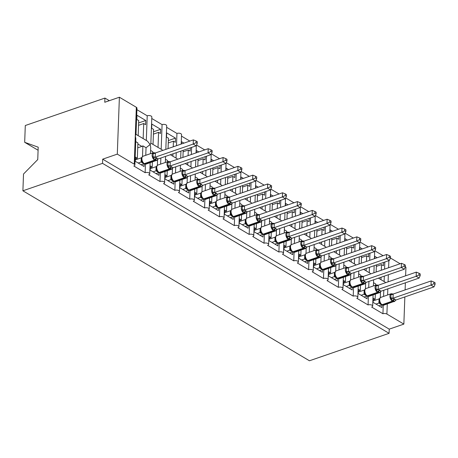 <?xml version="1.0" encoding="UTF-8"?>
<svg xmlns="http://www.w3.org/2000/svg" width="458" height="458" viewBox="0 0 458 458"><rect width="100%" height="100%" fill="white"/><g stroke="black" fill="none" stroke-linecap="round" stroke-linejoin="round"><path stroke-width="0.69" d="M25.293 125.521L104.928 98.075L104.773 102.26L119.389 97.222L136.329 107.275A2.828 1.3 -177.9 0 1 136.965 108.134L135.992 134.589L135.287 135.728L135.849 138.585L134.875 165.04A2.828 1.3 -177.9 0 0 134.246 164.182L117.3 154.128L102.689 159.166L102.535 163.351L22.9 190.797L23.513 174.023L37.751 159.567L38.203 147.184L24.68 142.301L25.293 125.521M109.336 100.686L104.928 98.075M376.144 272.023L376.402 264.919M377.152 257.74L374.776 256.325L374.69 258.587M376.35 266.384L381.52 264.604L383.42 265.732L383.541 262.457M381.52 264.604L381.308 270.243M381.056 277.25L380.964 279.655M384.119 281.521L384.314 276.128M384.571 269.121L384.829 262.01M374.879 250.829L383.077 255.696M134.875 165.04A2.828 1.3 -177.9 0 1 133.833 165.996L145.129 172.695A2.828 1.3 2.1 0 1 148.152 172.62A2.828 1.3 2.1 0 1 149.737 173.857A2.828 1.3 2.1 0 1 148.695 174.813L159.991 181.511A2.828 1.3 2.1 0 1 163.014 181.437A2.828 1.3 2.1 0 1 164.599 182.673A2.828 1.3 2.1 0 1 163.563 183.629L174.859 190.328A2.828 1.3 2.1 0 1 177.876 190.253A2.828 1.3 2.1 0 1 179.467 191.49A2.828 1.3 2.1 0 1 178.425 192.446L189.721 199.144A2.828 1.3 2.1 0 1 192.738 199.07A2.828 1.3 2.1 0 1 194.329 200.306A2.828 1.3 2.1 0 1 193.287 201.262L204.583 207.961A2.828 1.3 2.1 0 1 207.6 207.886A2.828 1.3 2.1 0 1 209.191 209.123A2.828 1.3 2.1 0 1 208.15 210.079L219.445 216.777A2.828 1.3 2.1 0 1 222.462 216.703A2.828 1.3 2.1 0 1 224.054 217.939A2.828 1.3 2.1 0 1 223.012 218.895L234.307 225.594A2.828 1.3 2.1 0 1 237.324 225.519A2.828 1.3 2.1 0 1 238.916 226.756A2.828 1.3 2.1 0 1 237.874 227.706L249.169 234.41A2.828 1.3 2.1 0 1 252.186 234.336A2.828 1.3 2.1 0 1 253.778 235.572A2.828 1.3 2.1 0 1 252.736 236.523L264.031 243.227A2.828 1.3 2.1 0 1 267.048 243.152A2.828 1.3 2.1 0 1 268.64 244.389A2.828 1.3 2.1 0 1 267.598 245.339L278.893 252.043A2.828 1.3 2.1 0 1 281.916 251.969A2.828 1.3 2.1 0 1 283.502 253.205A2.828 1.3 2.1 0 1 282.46 254.156L293.755 260.86A2.828 1.3 2.1 0 1 296.778 260.785A2.828 1.3 2.1 0 1 298.364 262.022A2.828 1.3 2.1 0 1 297.322 262.972L308.623 269.676A2.828 1.3 2.1 0 1 311.64 269.602A2.828 1.3 2.1 0 1 313.232 270.838A2.828 1.3 2.1 0 1 312.19 271.789L323.485 278.493A2.828 1.3 2.1 0 1 326.502 278.418A2.828 1.3 2.1 0 1 328.094 279.655A2.828 1.3 2.1 0 1 327.052 280.605L338.348 287.309A2.828 1.3 2.1 0 1 341.365 287.235A2.828 1.3 2.1 0 1 342.956 288.466A2.828 1.3 2.1 0 1 341.914 289.422L353.21 296.126A2.828 1.3 2.1 0 1 356.227 296.051A2.828 1.3 2.1 0 1 357.818 297.282A2.828 1.3 2.1 0 1 356.776 298.238L368.072 304.942L368.381 296.429M368.707 287.532L368.936 281.43M368.072 304.942A2.828 1.3 2.1 0 1 371.089 304.868A2.828 1.3 2.1 0 1 372.68 306.099A2.828 1.3 2.1 0 1 371.638 307.055L382.934 313.753L383.249 305.246M383.575 296.349L383.798 290.246M382.934 313.753A2.828 1.3 2.1 0 1 386.907 314.056L387.279 303.98M361.282 263.207L361.539 256.102M362.289 248.923L359.914 247.509L359.828 249.77M361.488 257.568L366.652 255.787L368.558 256.915L368.679 253.64M366.652 255.787L366.446 261.426M366.188 268.434L366.102 270.838M369.251 272.705L369.451 267.312M369.709 260.304L369.967 253.194M360.011 242.013L368.215 246.879M353.21 296.126L353.519 287.613M353.845 278.716L354.068 272.613M346.42 254.39L346.677 247.286M347.427 240.106L345.051 238.692L344.966 240.954M346.626 248.751L351.79 246.971L353.696 248.099L353.816 244.824M351.79 246.971L351.584 252.61M351.326 259.617L351.24 262.022M354.389 263.888L354.589 258.495M354.847 251.488L355.105 244.377M345.149 233.196L353.353 238.063M338.348 287.309L338.657 278.796M338.983 269.899L339.206 263.797M331.552 245.574L331.815 238.469M332.565 231.29L330.184 229.876L330.103 232.137M331.764 239.935L336.928 238.154L338.834 239.282L338.949 236.007M336.928 238.154L336.722 243.793M336.464 250.801L336.378 253.205M339.527 255.072L339.727 249.679M339.985 242.671L340.242 235.561M330.287 224.38L338.491 229.246M323.485 278.493L323.795 269.98M324.121 261.083L324.344 254.98M316.69 236.763L316.953 229.653M317.703 222.474L315.322 221.065L315.241 223.321M316.896 231.118L322.066 229.338L323.966 230.466L324.087 227.191M322.066 229.338L321.86 234.977M321.602 241.984L321.516 244.389M324.665 246.255L324.865 240.862M325.123 233.855L325.38 226.744M315.425 215.563L323.629 220.43M308.623 269.676L308.932 261.163M309.259 252.266L309.482 246.164M301.828 227.947L302.091 220.836M302.841 213.657L300.459 212.249L300.379 214.504M302.034 222.302L307.204 220.521L309.104 221.649L309.224 218.374M307.204 220.521L306.997 226.16M306.74 233.174L306.654 235.572M309.803 237.439L310.003 232.046M310.255 225.038L310.518 217.928M300.562 206.747L308.766 211.613M293.755 260.86L294.07 252.347M294.397 243.45L294.62 237.347M286.966 219.13L287.229 212.02M287.979 204.841L285.597 203.432L285.517 205.688M287.172 213.485L292.341 211.705L294.242 212.833L294.362 209.558M292.341 211.705L292.135 217.344M291.878 224.357L291.786 226.756M294.941 228.622L295.135 223.229M295.393 216.222L295.656 209.111M285.7 197.93L293.904 202.797M278.893 252.043L279.208 243.53M279.535 234.633L279.758 228.531M272.104 210.314L272.367 203.203M273.111 196.024L270.735 194.616L270.655 196.871M272.31 204.669L277.479 202.888L279.38 204.016L279.5 200.741M277.479 202.888L277.273 208.533M277.016 215.541L276.924 217.939M280.078 219.806L280.273 214.413M280.531 207.405L280.794 200.295M270.838 189.114L279.042 193.98M264.031 243.227L264.346 234.714M264.672 225.817L264.896 219.714M257.241 201.497L257.499 194.387M258.249 187.208L255.873 185.799L255.787 188.055M257.448 195.852L262.617 194.072L264.518 195.2L264.638 191.925M262.617 194.072L262.411 199.717M262.153 206.724L262.062 209.123M265.216 210.989L265.411 205.596M265.669 198.589L265.932 191.478M255.976 180.297L264.174 185.164M249.169 234.41L249.484 225.897M249.81 217L250.034 210.898M242.379 192.681L242.637 185.57M243.387 178.391L241.011 176.983L240.925 179.238M242.585 187.036L247.755 185.255L249.656 186.383L249.776 183.108M247.755 185.255L247.543 190.9M247.291 197.908L247.2 200.306M250.354 202.173L250.549 196.78M250.807 189.772L251.07 182.662M241.114 171.481L249.312 176.347M234.307 225.594L234.616 217.081M234.943 208.184L235.172 202.081M227.517 183.864L227.775 176.754M228.525 169.575L226.149 168.166L226.063 170.422M227.723 178.219L232.887 176.439L234.794 177.567L234.914 174.292M232.887 176.439L232.681 182.084M232.424 189.091L232.338 191.49M235.486 193.362L235.687 187.963M235.944 180.956L236.202 173.851M226.246 162.664L234.45 167.531M219.445 216.777L219.754 208.264M220.08 199.367L220.304 193.265M212.655 175.048L212.913 167.937M213.663 160.758L211.287 159.35L211.201 161.605M212.861 169.403L218.025 167.622L219.932 168.75L220.052 165.475M218.025 167.622L217.819 173.267M217.561 180.275L217.476 182.673M220.624 184.545L220.825 179.147M221.082 172.139L221.34 165.035M211.384 153.854L219.588 158.714M204.583 207.961L204.892 199.448M205.218 190.551L205.442 184.448M197.787 166.231L198.051 159.121M198.801 151.941L196.419 150.533L196.339 152.789M197.999 160.586L203.163 158.806L205.07 159.934L205.19 156.659M203.163 158.806L202.957 164.451M202.699 171.458L202.613 173.857M205.762 175.729L205.963 170.336M206.22 163.323L206.478 156.218M196.522 145.037L204.726 149.898M189.721 199.144L190.03 190.631M190.356 181.734L190.58 175.632M182.925 157.415L183.189 150.304M183.939 143.125L181.557 141.717L181.477 143.978M183.131 151.77L188.301 149.989L190.202 151.117L190.322 147.842M188.301 149.989L188.095 155.634M187.837 162.642L187.751 165.04M190.9 166.912L191.101 161.519M191.358 154.506L191.616 147.402M181.494 136.118L189.864 141.087M174.859 190.328L175.168 181.815M175.494 172.924L175.717 166.821M168.063 148.598L168.447 138.213L166.54 137.085L166.695 132.9L175.494 138.121L168.361 140.577M168.269 142.959L173.439 141.173L175.34 142.306L175.494 138.121M173.439 141.173L173.233 146.818M172.975 153.825L172.889 156.224M176.038 158.096L176.238 152.703M176.49 145.696L176.943 133.421A2.828 1.3 2.1 0 1 179.96 133.347A2.828 1.3 2.1 0 1 181.551 134.583L181.202 144.07M166.632 127.307L176.943 133.421M159.991 181.511L160.306 172.998M160.632 164.107L160.855 158.004M153.029 144.447L153.585 129.396L151.678 128.269L151.833 124.084L160.632 129.305L153.493 131.761M153.407 134.142L158.577 132.356L160.477 133.49L160.632 129.305M158.577 132.356L158.027 147.407M161.176 149.279L162.08 124.605A2.828 1.3 2.1 0 1 165.098 124.53A2.828 1.3 2.1 0 1 166.689 125.767L165.825 149.371M151.77 118.49L162.08 124.605M150.482 153.665L150.711 147.402L150.15 144.545L150.854 143.406L151.827 116.95A2.828 1.3 2.1 0 0 150.235 115.714A2.828 1.3 2.1 0 0 147.218 115.788L146.314 140.463M145.77 155.291L146.045 147.734L150.15 144.545L147.459 141.138L136.003 134.349M145.129 172.695L145.444 164.182M380.524 291.643L380.306 297.608M381.983 304.856L381.886 307.576L373.087 302.354L373.241 298.169L375.142 299.297L375.331 294.156M375.663 285.134L375.703 283.96L373.539 282.678M375.142 299.297L373.173 299.979M365.661 282.826L365.444 288.792M367.121 296.04L367.024 298.759L358.225 293.538L358.379 289.353L360.28 290.486L360.469 285.34M360.801 276.317L360.841 275.144L358.677 273.861M360.28 290.486L358.311 291.162M350.799 274.01L350.582 279.975M352.259 287.223L352.162 289.943L343.363 284.721L343.517 280.536L345.418 281.67L345.607 276.523M345.939 267.506L345.979 266.327L343.815 265.045M345.418 281.67L343.448 282.346M335.937 265.193L335.72 271.159M337.397 278.407L337.294 281.126L328.5 275.905L328.649 271.726L330.556 272.853L330.745 267.707M331.071 258.69L331.117 257.511L328.953 256.228M330.556 272.853L328.586 273.529M321.075 256.377L320.858 262.342M322.535 269.59L322.432 272.31L313.633 267.088L313.787 262.909L315.694 264.037L315.883 258.89M316.209 249.873L316.255 248.694L314.091 247.412M315.694 264.037L313.724 264.713M306.213 247.56L305.996 253.526M307.673 260.774L307.57 263.493L298.771 258.272L298.925 254.093L300.826 255.221L301.015 250.074M301.347 241.057L301.393 239.877L299.223 238.595M300.826 255.221L298.862 255.896M291.351 238.744L291.128 244.709M292.811 251.963L292.708 254.677L283.908 249.461L284.063 245.276L285.964 246.404L286.153 241.257M286.485 232.24L286.531 231.061L284.361 229.779M285.964 246.404L284 247.08M276.489 229.927L276.266 235.893M277.943 243.146L277.846 245.86L269.046 240.645L269.201 236.46L271.102 237.588L271.291 232.441M271.623 223.424L271.668 222.25L269.499 220.962M271.102 237.588L269.132 238.263M261.621 221.111L261.404 227.076M263.081 234.33L262.984 237.044L254.184 231.828L254.339 227.643L256.24 228.771L256.428 223.63M256.761 214.607L256.801 213.434L254.637 212.146M256.24 228.771L254.27 229.447M246.759 212.3L246.541 218.26M248.219 225.513L248.121 228.227L239.322 223.012L239.477 218.827L241.377 219.954L241.566 214.813M241.898 205.791L241.939 204.617L239.774 203.329M241.377 219.954L239.408 220.63M231.897 203.484L231.679 209.443M233.357 216.697L233.259 219.411L224.46 214.195L224.615 210.01L226.515 211.138L226.704 205.997M227.036 196.974L227.076 195.801L224.912 194.513M226.515 211.138L224.546 211.814M217.035 194.667L216.817 200.627M218.495 207.88L218.397 210.594L209.598 205.379L209.753 201.194L211.653 202.321L211.842 197.18M212.174 188.158L212.214 186.984L210.05 185.696M211.653 202.321L209.684 202.997M202.173 185.851L201.955 191.81M203.633 199.064L203.535 201.778L194.736 196.562L194.885 192.377L196.791 193.505L196.98 188.364M197.306 179.341L197.352 178.168L195.188 176.88M196.791 193.505L194.822 194.186M187.311 177.034L187.093 182.994M188.77 190.247L188.667 192.961L179.874 187.746L180.023 183.561L181.929 184.689L182.118 179.547M182.444 170.525L182.49 169.351L180.326 168.063M181.929 184.689L179.96 185.37M172.448 168.218L172.231 174.177M173.908 181.431L173.805 184.15L165.006 178.929L165.161 174.744L167.067 175.872L167.25 170.731M167.582 161.708L167.628 160.535L165.464 159.247M167.067 175.872L165.098 176.553M157.586 159.401L157.369 165.361M159.046 172.614L158.943 175.334L150.144 170.113L150.298 165.928L152.199 167.055L152.388 161.914M152.72 152.892L152.766 151.718L150.596 150.43M152.199 167.055L150.235 167.737M138.167 135.631L138.722 120.58L136.816 119.452L136.971 115.267L145.77 120.488L138.631 122.944M138.545 125.326L143.715 123.54L145.615 124.673L145.77 120.488M143.715 123.54L143.159 138.591M136.908 109.674L147.218 115.788M146.045 147.734L142.896 145.862L142.501 156.544M144.184 163.798L144.081 166.517L135.282 161.296L135.436 157.111L137.337 158.239L137.904 142.902L135.734 141.619M137.337 158.239L135.368 158.92M404.849 296.927L403.853 324.109L389.243 329.147L102.689 159.166M403.853 324.109L386.907 314.056M405.622 275.802L405.937 267.203L405.307 266.825L405.376 265.142L404.185 264.438L404.128 266.109L405.313 266.814L404.259 269.252L366.223 282.363L363.246 280.599L401.288 267.489L401.443 263.304L363.469 276.392L363.314 280.577M400.132 263.756L390.445 258.009L390.514 256.325L389.323 255.621L389.266 257.293L390.451 257.997L389.397 260.436L351.36 273.546L348.383 271.783L386.426 258.673L386.581 254.488L348.601 267.581L348.452 271.76M38.094 150.258L24.68 142.301M389.243 329.147L389.088 333.327L309.453 360.778L22.9 190.797M142.896 145.862A4.145 2.817 120.7 0 1 141.865 146.405L137.721 147.837M117.3 154.128L119.389 97.222M405.364 282.809L405.107 289.92M389.088 333.327L102.535 163.351M157.575 159.264L157.065 160.071M158.142 158.937L196.184 145.827L193.207 144.064L155.17 157.174L158.142 158.937L156.808 160.317L152.978 158.044L153.167 152.812L154.621 152.817M196.047 142.678L197.238 143.383L197.295 141.711L196.11 141.007L196.047 142.678L193.207 144.064L193.362 139.879L155.388 152.966L155.233 157.151M153.167 152.812L155.388 152.966M138.196 163.025L141.104 162.023L141.247 157.873L141.831 157.455M135.333 159.876L141.253 157.838M141.167 164.788L144.075 163.787M144.144 163.764L141.104 162.023M142.656 156.436L142.627 156.453C141.574 157.22 141.299 158.651 141.808 160.741L142.69 162.51L144.213 163.815A0.945 0.641 -59.3 0 0 144.665 163.844A4.053 2.319 71 0 0 146.113 164.079L144.213 163.815A0.945 0.641 -59.3 0 1 144.064 163.666M141.167 162L142.461 161.668M152.978 158.044L155.17 157.174M196.184 145.827L197.238 143.383M196.11 141.007L193.362 139.879M172.437 168.075L171.927 168.887M173.004 167.754L211.046 154.644L208.069 152.88L170.032 165.991L173.004 167.754L171.676 169.134L167.84 166.861L168.029 161.628L169.483 161.634M210.909 151.495L212.1 152.199L212.157 150.527L210.972 149.823L210.909 151.495L208.069 152.88L208.224 148.695L170.25 161.783L170.095 165.968M168.029 161.628L170.25 161.783M153.058 171.842L155.966 170.84L156.109 166.689L156.693 166.271M150.195 168.693L156.121 166.655M156.029 173.605L158.937 172.603M159.006 172.58L155.966 170.84M157.518 165.252L157.489 165.269C156.436 166.036 156.161 167.468 156.67 169.557L157.552 171.326L159.075 172.632A0.945 0.641 -59.3 0 0 159.527 172.66A4.053 2.319 71 0 0 160.981 172.889L159.075 172.632A0.945 0.641 -59.3 0 1 158.926 172.483M156.029 170.817L157.323 170.485M167.84 166.861L170.032 165.991M211.046 154.644L212.1 152.199M210.972 149.823L208.224 148.695M187.299 176.891L186.79 177.704M187.866 176.57L225.909 163.46L222.937 161.697L184.895 174.807L187.866 176.57L186.538 177.95L182.702 175.677L182.891 170.445L184.345 170.45M225.771 160.311L226.962 161.016L227.019 159.344L225.834 158.64L225.771 160.311L222.937 161.697L223.086 157.512L185.112 170.599L184.958 174.784M182.891 170.445L185.112 170.599M167.92 180.658L170.828 179.656L170.971 175.506L171.555 175.088M165.057 177.509L170.983 175.471M170.891 182.421L173.8 181.42M173.868 181.397L170.828 179.656M186.589 177.859A4.053 2.319 -109 0 1 186.068 178.185A4.053 2.319 -109 0 1 184.62 177.95L184.259 177.738A4.053 2.319 -109 0 1 181.837 172.626A4.053 2.319 -109 0 1 183.074 170.307L172.351 174.086C171.298 174.853 171.023 176.284 171.532 178.368L172.414 180.143L173.937 181.448A0.945 0.641 -59.3 0 0 174.389 181.477A4.053 2.319 71 0 0 175.843 181.706L173.937 181.448A0.945 0.641 -59.3 0 1 173.788 181.299M170.891 179.633L172.185 179.296M182.702 175.677L184.895 174.807M225.909 163.46L226.962 161.016M225.834 158.64L223.086 157.512M202.161 185.708L201.652 186.52M202.734 185.387L240.771 172.277L237.799 170.513L199.757 183.624L202.734 185.387L201.4 186.767L197.564 184.488L197.753 179.261L199.213 179.267M240.633 169.128L241.824 169.832L241.887 168.16L240.696 167.456L240.633 169.128L237.799 170.513L237.954 166.328L199.974 179.416L199.825 183.601M197.753 179.261L199.974 179.416M182.782 189.475L185.69 188.473L185.834 184.322L186.417 183.904M179.925 186.326L185.845 184.288M185.759 191.238L188.662 190.236M188.73 190.213L185.69 188.473M201.451 186.675A4.053 2.319 -109 0 1 200.93 187.001A4.053 2.319 -109 0 1 199.482 186.767L199.121 186.555A4.053 2.319 -109 0 1 196.7 181.442A4.053 2.319 -109 0 1 197.936 179.124L187.219 182.902C186.16 183.669 185.885 185.101 186.395 187.185L187.276 188.959L188.799 190.265A0.945 0.641 -59.3 0 0 189.251 190.293A4.053 2.319 71 0 0 190.705 190.522L188.799 190.265A0.945 0.641 -59.3 0 1 188.65 190.116M185.753 188.45L187.047 188.112M197.564 184.488L199.757 183.624M240.771 172.277L241.824 169.832M240.696 167.456L237.954 166.328M217.023 194.524L216.514 195.337M217.596 194.203L255.633 181.093L252.661 179.33L214.619 192.44L217.596 194.203L216.262 195.583L212.426 193.305L212.615 188.078L214.075 188.083M255.501 177.944L256.686 178.649L256.749 176.977L255.558 176.273L255.501 177.944L252.661 179.33L252.816 175.145L214.842 188.232L214.688 192.417M212.615 188.078L214.842 188.232M197.644 198.291L200.552 197.289L200.696 193.139L201.28 192.721M194.787 195.142L200.707 193.104M200.621 200.054L203.524 199.053M203.592 199.03L200.552 197.289M216.313 195.492A4.053 2.319 -109 0 1 215.798 195.818A4.053 2.319 -109 0 1 214.344 195.583L213.989 195.371A4.053 2.319 -109 0 1 211.562 190.259A4.053 2.319 -109 0 1 212.798 187.94L202.081 191.719C201.022 192.486 200.753 193.917 201.257 196.001L202.138 197.776L203.667 199.081A0.945 0.641 -59.3 0 0 204.113 199.11A4.053 2.319 71 0 0 205.568 199.339L203.667 199.081A0.945 0.641 -59.3 0 1 203.512 198.932M200.615 197.266L201.909 196.929M212.426 193.305L214.619 192.44M255.633 181.093L256.686 178.649M255.558 176.273L252.816 175.145M231.885 203.341L231.376 204.154M232.458 203.02L270.495 189.91L267.524 188.146L229.481 201.257L232.458 203.02L231.124 204.4L227.288 202.121L227.483 196.894L228.937 196.9M270.363 186.761L271.548 187.465L271.611 185.793L270.42 185.089L270.363 186.761L267.524 188.146L267.678 183.961L229.704 197.049L229.55 201.234M227.483 196.894L229.704 197.049M212.512 207.108L215.415 206.106L215.558 201.955L216.142 201.537M209.649 203.959L215.569 201.921M215.483 208.871L218.386 207.869M218.455 207.846L215.415 206.106M216.966 200.518L216.943 200.535C215.89 201.302 215.615 202.734 216.119 204.818L217 206.592L218.529 207.898A0.945 0.641 -59.3 0 0 218.976 207.926A4.053 2.319 71 0 0 220.43 208.155L218.529 207.898A0.945 0.641 -59.3 0 1 218.374 207.749M215.483 206.083L216.777 205.745M227.288 202.121L229.481 201.257M270.495 189.91L271.548 187.465M270.42 185.089L267.678 183.961M246.753 212.157L246.244 212.97M247.32 211.836L285.357 198.72L282.386 196.957L244.343 210.073L247.32 211.836L245.986 213.216L242.15 210.938L242.345 205.711L243.799 205.716M285.225 195.577L286.41 196.282L286.473 194.61L285.282 193.906L285.225 195.577L282.386 196.957L282.54 192.778L244.566 205.865L244.412 210.05M242.345 205.711L244.566 205.865M227.374 215.924L230.277 214.922L230.42 210.772L231.004 210.354M224.512 212.775L230.431 210.737M230.345 217.687L233.254 216.686M233.317 216.663L230.277 214.922M231.828 209.335L231.805 209.352C230.752 210.119 230.477 211.55 230.981 213.634L231.863 215.409L233.391 216.714A0.945 0.641 -59.3 0 0 233.838 216.743A4.053 2.319 71 0 0 235.292 216.972L233.391 216.714A0.945 0.641 -59.3 0 1 233.236 216.565M230.345 214.899L231.639 214.562M242.15 210.938L244.343 210.073M285.357 198.72L286.41 196.282M285.282 193.906L282.54 192.778M261.615 220.974L261.106 221.786M262.182 220.653L300.219 207.537L297.248 205.774L259.205 218.89L262.182 220.653L260.848 222.033L257.012 219.754L257.207 214.527L258.661 214.533M300.087 204.394L301.272 205.098L301.335 203.426L300.15 202.722L300.087 204.394L297.248 205.774L297.402 201.594L259.428 214.682L259.274 218.867M257.207 214.527L259.428 214.682M242.236 224.741L245.139 223.739L245.282 219.588L245.872 219.17M239.374 221.592L245.293 219.554M245.207 226.498L248.116 225.502M248.179 225.479L245.139 223.739M260.905 221.941A4.053 2.319 -109 0 1 260.384 222.262A4.053 2.319 -109 0 1 258.93 222.033L258.575 221.821A4.053 2.319 -109 0 1 256.148 216.703A4.053 2.319 -109 0 1 257.385 214.39L246.667 218.168C245.614 218.935 245.339 220.367 245.843 222.451L246.725 224.225L248.253 225.531A0.945 0.641 -59.3 0 0 248.705 225.559A4.053 2.319 71 0 0 250.154 225.788L248.253 225.531A0.945 0.641 -59.3 0 1 248.099 225.382M245.207 223.71L246.501 223.378M257.012 219.754L259.205 218.89M300.219 207.537L301.272 205.098M300.15 202.722L297.402 201.594M276.477 229.79L275.968 230.603M277.044 229.469L315.081 216.353L312.11 214.59L274.067 227.7L277.044 229.469L275.71 230.849L271.875 228.571L272.069 223.344L273.523 223.349M314.949 213.21L316.135 213.915L316.197 212.243L315.012 211.539L314.949 213.21L312.11 214.59L312.264 210.411L274.29 223.498L274.136 227.683M272.069 223.344L274.29 223.498M257.098 233.551L260.007 232.549L260.144 228.405L260.734 227.987M254.236 230.408L260.155 228.37M260.07 235.315L262.978 234.313M263.041 234.296L260.007 232.549M275.768 230.758A4.053 2.319 -109 0 1 275.247 231.078A4.053 2.319 -109 0 1 273.792 230.849L273.437 230.637A4.053 2.319 -109 0 1 271.01 225.519A4.053 2.319 -109 0 1 272.247 223.206L261.529 226.985C260.476 227.752 260.201 229.183 260.705 231.267L261.592 233.042L263.115 234.347A0.945 0.641 -59.3 0 0 263.568 234.376A4.053 2.319 71 0 0 265.016 234.605L263.115 234.347A0.945 0.641 -59.3 0 1 262.961 234.198M260.07 232.527L261.363 232.195M271.875 228.571L274.067 227.7M315.081 216.353L316.135 213.915M315.012 211.539L312.264 210.411M291.34 238.607L290.83 239.414M291.906 238.286L329.949 225.17L326.972 223.407L288.935 236.517L291.906 238.286L290.572 239.666L286.742 237.387L286.931 232.16L288.385 232.166M329.812 222.027L331.002 222.731L331.06 221.059L329.875 220.355L329.812 222.027L326.972 223.407L327.126 219.222L289.153 232.315L288.998 236.5M286.931 232.16L289.153 232.315M271.96 242.368L274.869 241.366L275.012 237.221L275.596 236.803M269.098 239.225L275.018 237.187M274.932 244.131L277.84 243.129M277.909 243.112L274.869 241.366M274.932 241.343L276.226 241.011L275.567 240.084C275.063 238 275.338 236.568 276.392 235.796L276.884 235.549A4.053 2.319 71 0 0 275.647 237.862A4.053 2.319 71 0 0 278.069 242.98L278.43 243.192A4.053 2.319 71 0 0 279.878 243.421L277.977 243.164A0.945 0.641 -59.3 0 0 278.43 243.192L288.654 239.666A0.945 0.641 -59.3 0 0 289.33 238.967A2.072 1.408 120.7 0 1 290.813 237.433M276.226 241.011L276.455 241.858L277.977 243.164A0.945 0.641 -59.3 0 1 277.829 243.015M286.742 237.387L288.935 236.517M329.949 225.17L331.002 222.731M329.875 220.355L327.126 219.222M306.202 247.423L305.692 248.23M306.768 247.102L344.811 233.986L341.834 232.223L303.797 245.333L306.768 247.102L305.44 248.482L301.604 246.204L301.793 240.977L303.248 240.982M344.674 230.843L345.864 231.548L345.922 229.876L344.737 229.172L344.674 230.843L341.834 232.223L341.989 228.038L304.015 241.131L303.86 245.316M301.793 240.977L304.015 241.131M286.822 251.184L289.731 250.183L289.874 246.038L290.458 245.62M283.96 248.041L289.885 246.003M289.794 252.948L292.702 251.946M292.771 251.929L289.731 250.183M305.492 248.391A4.053 2.319 -109 0 1 304.971 248.711A4.053 2.319 -109 0 1 303.517 248.482L303.162 248.27A4.053 2.319 -109 0 1 300.74 243.152A4.053 2.319 -109 0 1 301.977 240.839L291.282 244.601M289.794 250.16L291.088 249.828L290.435 248.9C289.925 246.816 290.2 245.385 291.254 244.612M291.088 249.828L291.317 250.675L292.839 251.98A0.945 0.641 -59.3 0 0 293.292 252.003A4.053 2.319 71 0 0 294.746 252.238L292.839 251.98A0.945 0.641 -59.3 0 1 292.691 251.831M301.604 246.204L303.797 245.333M344.811 233.986L345.864 231.548M344.737 229.172L341.989 228.038M321.064 256.24L320.302 257.293L316.467 255.02L316.655 249.787L318.11 249.799M359.536 239.66L360.727 240.364L360.784 238.692L359.599 237.988L359.536 239.66L356.702 241.04L359.673 242.803L321.63 255.919L318.659 254.15L356.702 241.04L356.851 236.855L318.877 249.948L318.722 254.133M316.655 249.787L318.814 249.965A0.945 0.641 -59.3 0 0 318.739 249.913L318.877 249.948M301.685 260.001L304.593 258.999L304.736 254.854L305.32 254.436M298.822 256.858L304.747 254.814M304.656 261.764L307.564 260.762M307.633 260.745L304.593 258.999M304.656 258.976L305.95 258.644L305.297 257.717C304.788 255.627 305.062 254.201 306.116 253.429L306.608 253.182A4.053 2.319 71 0 0 305.371 255.495A4.053 2.319 71 0 0 307.799 260.608L308.154 260.82A4.053 2.319 71 0 0 309.608 261.054L307.702 260.797A0.945 0.641 -59.3 0 0 308.154 260.82L318.384 257.299A0.945 0.641 -59.3 0 0 319.054 256.6A2.072 1.408 120.7 0 1 320.537 255.066M305.95 258.644L306.179 259.486L307.702 260.797A0.945 0.641 -59.3 0 1 307.553 260.648M320.354 257.207A4.053 2.319 -109 0 1 319.833 257.528L320.554 257.047M320.314 257.287L321.63 255.919M316.467 255.02L318.659 254.15M359.673 242.803L360.727 240.364M359.599 237.988L356.851 236.855M335.926 265.056L335.164 266.109L331.329 263.837L331.518 258.604L332.977 258.615M374.398 248.476L375.589 249.181L375.652 247.509L374.461 246.805L374.398 248.476L371.564 249.856L374.535 251.619L336.493 264.735L333.521 262.966L371.564 249.856L371.713 245.671L333.739 258.764L333.59 262.944M331.518 258.604L333.676 258.781A0.945 0.641 -59.3 0 0 333.601 258.73L333.739 258.764M316.547 268.817L319.455 267.815L319.598 263.671L320.182 263.253M313.69 265.674L319.61 263.631M319.524 270.581L322.426 269.579M322.495 269.556L319.455 267.815M335.216 266.024A4.053 2.319 -109 0 1 334.695 266.344A4.053 2.319 -109 0 1 333.247 266.115L332.886 265.903A4.053 2.319 -109 0 1 330.464 260.785A4.053 2.319 -109 0 1 331.701 258.472L320.984 262.245C319.924 263.018 319.65 264.443 320.159 266.533L321.041 268.302L322.564 269.613A0.945 0.641 -59.3 0 0 323.016 269.636A4.053 2.319 71 0 0 324.47 269.871L322.564 269.613A0.945 0.641 -59.3 0 1 322.415 269.464M319.518 267.793L320.812 267.461M324.47 269.871L335.416 265.863M335.176 266.104L336.493 264.735M331.329 263.837L333.521 262.966M374.535 251.619L375.589 249.181M374.461 246.805L371.713 245.671M350.788 273.873L350.026 274.926L346.191 272.653L346.38 267.42L347.84 267.432M346.38 267.42L348.538 267.598A0.945 0.641 -59.3 0 0 348.464 267.546L348.601 267.581M389.397 260.436L386.426 258.673L389.266 257.293M331.409 277.634L334.317 276.632L334.46 272.487L335.044 272.069M328.552 274.491L334.472 272.447M334.386 279.397L337.288 278.395M337.357 278.372L334.317 276.632M334.38 276.609L335.674 276.277L335.021 275.35C334.517 273.26 334.787 271.834 335.846 271.062L336.332 270.815A4.053 2.319 71 0 0 335.096 273.128A4.053 2.319 71 0 0 337.523 278.241L337.878 278.453A4.053 2.319 71 0 0 339.332 278.687L337.431 278.43A0.945 0.641 -59.3 0 0 337.878 278.453L348.109 274.932A0.945 0.641 -59.3 0 0 348.784 274.233A2.072 1.408 120.7 0 1 350.267 272.699M335.674 276.277L335.903 277.119L337.431 278.43A0.945 0.641 -59.3 0 1 337.277 278.281M350.078 274.84A4.053 2.319 -109 0 1 349.557 275.161L350.278 274.68M350.038 274.92L351.36 273.546M346.191 272.653L348.383 271.783M389.323 255.621L386.581 254.488M365.65 282.689L365.14 283.496M366.223 282.363L364.889 283.742L361.053 281.47L361.248 276.237L362.702 276.248M361.248 276.237L363.469 276.392M404.259 269.252L401.288 267.489L404.128 266.109M346.277 286.45L349.179 285.449L349.322 281.304L349.906 280.886M343.414 283.307L349.334 281.264M349.248 288.214L352.15 287.212M352.219 287.189L349.179 285.449M364.94 283.657A4.053 2.319 -109 0 1 364.425 283.977A4.053 2.319 -109 0 1 362.971 283.748L362.616 283.536A4.053 2.319 -109 0 1 360.188 278.418A4.053 2.319 -109 0 1 361.425 276.105L350.731 279.861M349.242 285.426L350.542 285.094L349.883 284.166C349.38 282.076 349.654 280.651 350.708 279.878M350.542 285.094L350.765 285.935L352.294 287.246A0.945 0.641 -59.3 0 0 352.74 287.269A4.053 2.319 71 0 0 354.194 287.504L352.294 287.246A0.945 0.641 -59.3 0 1 352.139 287.097M361.053 281.47L363.246 280.599M404.185 264.438L401.443 263.304M380.518 291.506L380.003 292.313M381.085 291.179L419.122 278.069L416.15 276.306L378.108 289.416L381.085 291.179L379.751 292.559L375.915 290.286L376.11 285.053L377.564 285.065M418.99 274.926L420.175 275.63L420.238 273.958L419.047 273.254L418.99 274.926L416.15 276.306L416.305 272.121L378.331 285.208L378.176 289.393M376.11 285.053L378.331 285.208M361.139 295.267L364.041 294.265L364.184 290.12L364.768 289.702M358.276 292.124L364.196 290.08M364.11 297.03L367.018 296.028M367.081 296.005L364.041 294.265M379.808 292.473A4.053 2.319 -109 0 1 379.287 292.794A4.053 2.319 -109 0 1 377.833 292.559L377.478 292.353A4.053 2.319 -109 0 1 375.05 287.235A4.053 2.319 -109 0 1 376.287 284.922L365.593 288.677M364.11 294.242L365.404 293.91L364.745 292.983C364.242 290.893 364.516 289.467 365.57 288.695M365.404 293.91L365.627 294.752L367.156 296.063A0.945 0.641 -59.3 0 0 367.602 296.086A4.053 2.319 71 0 0 369.056 296.32L367.156 296.063A0.945 0.641 -59.3 0 1 367.001 295.914M375.915 290.286L378.108 289.416M419.122 278.069L420.175 275.63M419.047 273.254L416.305 272.121M395.38 300.322L394.613 301.375L390.777 299.103L390.972 293.87L392.426 293.881M433.852 283.742L435.037 284.447L435.1 282.775L433.915 282.071L433.852 283.742L431.012 285.122L433.984 286.885L395.947 299.996L392.97 298.232L431.012 285.122L431.167 280.937L393.193 294.025L393.038 298.21M390.972 293.87L393.124 294.047A0.945 0.641 -59.3 0 0 393.056 293.996L393.193 294.025M376.001 304.083L378.903 303.082L379.047 298.937L379.636 298.519M373.138 300.94L379.058 298.897M378.972 305.847L381.88 304.845M381.943 304.822L378.903 303.082M394.67 301.284A4.053 2.319 -109 0 1 394.149 301.61A4.053 2.319 -109 0 1 392.695 301.375L392.34 301.164A4.053 2.319 -109 0 1 389.913 296.051A4.053 2.319 -109 0 1 391.149 293.738L380.432 297.511C379.379 298.284 379.104 299.709 379.608 301.799L380.489 303.568L382.018 304.879A0.945 0.641 -59.3 0 0 382.47 304.902A4.053 2.319 71 0 0 383.918 305.137L382.018 304.879A0.945 0.641 -59.3 0 1 381.863 304.73M378.972 303.059L380.266 302.727M383.918 305.137L394.87 301.129M394.624 301.37L395.947 299.996M390.777 299.103L392.97 298.232M433.984 286.885L435.037 284.447M433.915 282.071L431.167 280.937M387.611 294.958L387.834 288.855M134.246 164.182L136.329 107.275M388.092 281.847L388.35 274.737M388.607 267.73L388.871 260.619M137.858 144.03L141.865 146.405M156.865 160.226A4.053 2.319 -109 0 1 156.344 160.552A4.053 2.319 -109 0 1 154.89 160.317A0.945 0.641 -59.3 0 0 155.565 159.619A2.072 1.408 120.7 0 1 157.048 158.084M156.693 157.873A2.072 1.408 120.7 0 0 155.21 159.407A0.945 0.641 120.7 0 1 154.535 160.105A4.053 2.319 -109 0 1 152.113 154.993A4.053 2.319 -109 0 1 153.344 152.674L143.119 156.201A4.053 2.319 71 0 0 141.883 158.514A4.053 2.319 71 0 0 144.304 163.632L144.665 163.844L154.89 160.317L154.535 160.105L144.304 163.632A0.945 0.641 120.7 0 1 143.858 163.603M142.615 163.059A2.072 1.408 120.7 0 1 143.085 162.979M142.261 162.848A2.072 1.408 120.7 0 1 142.907 162.785M141.093 161.995A2.072 1.265 165.2 0 0 141.797 160.706M141.247 157.873A2.072 0.55 -164.1 0 0 141.694 157.833M153.23 156.682A2.072 0.55 -164.1 0 0 155.245 157.117M153.344 153.544A2.072 1.265 165.2 0 0 155.399 152.995M171.727 169.042A4.053 2.319 -109 0 1 171.206 169.368A4.053 2.319 -109 0 1 169.752 169.134A0.945 0.641 -59.3 0 0 170.428 168.435A2.072 1.408 120.7 0 1 171.91 166.901M171.555 166.689A2.072 1.408 120.7 0 0 170.073 168.223A0.945 0.641 120.7 0 1 169.397 168.922A4.053 2.319 -109 0 1 166.975 163.809A4.053 2.319 -109 0 1 168.212 161.491L157.981 165.017A4.053 2.319 71 0 0 156.745 167.33A4.053 2.319 71 0 0 159.172 172.448L159.527 172.66L169.752 169.134L169.397 168.922L159.172 172.448A0.945 0.641 120.7 0 1 158.72 172.42M157.478 171.876A2.072 1.408 120.7 0 1 157.947 171.796M157.123 171.664A2.072 1.408 120.7 0 1 157.77 171.601M155.955 170.805A2.072 1.265 165.2 0 0 156.659 169.523M156.109 166.689A2.072 0.55 -164.1 0 0 156.556 166.649M168.092 165.498A2.072 0.55 -164.1 0 0 170.107 165.928M168.206 162.361A2.072 1.265 165.2 0 0 170.261 161.811M172.843 173.834A4.053 2.319 71 0 0 171.607 176.147A4.053 2.319 71 0 0 174.034 181.265L174.389 181.477L184.62 177.95A0.945 0.641 -59.3 0 0 185.29 177.252A2.072 1.408 120.7 0 1 186.772 175.717M186.417 175.506A2.072 1.408 120.7 0 0 184.935 177.04A0.945 0.641 120.7 0 1 184.259 177.738L174.034 181.265A0.945 0.641 120.7 0 1 173.582 181.236M172.34 180.692A2.072 1.408 120.7 0 1 172.809 180.612M171.985 180.481A2.072 1.408 120.7 0 1 172.632 180.418M170.817 179.622A2.072 1.265 165.2 0 0 171.521 178.339M170.971 175.506A2.072 0.55 -164.1 0 0 171.418 175.466M182.954 174.315A2.072 0.55 -164.1 0 0 184.969 174.744M183.068 171.178A2.072 1.265 165.2 0 0 185.124 170.628M187.706 182.65A4.053 2.319 71 0 0 186.469 184.963A4.053 2.319 71 0 0 188.896 190.081L189.251 190.293L199.482 186.767A0.945 0.641 -59.3 0 0 200.152 186.068A2.072 1.408 120.7 0 1 201.64 184.534M201.28 184.322A2.072 1.408 120.7 0 0 199.797 185.856A0.945 0.641 120.7 0 1 199.121 186.555L188.896 190.081A0.945 0.641 120.7 0 1 188.444 190.053M187.208 189.509A2.072 1.408 120.7 0 1 187.671 189.429M186.847 189.297A2.072 1.408 120.7 0 1 187.494 189.234M185.685 188.438A2.072 1.265 165.2 0 0 186.383 187.156M185.834 184.322A2.072 0.55 -164.1 0 0 186.28 184.282M197.816 183.131A2.072 0.55 -164.1 0 0 199.831 183.561M197.93 179.994A2.072 1.265 165.2 0 0 199.986 179.444M202.568 191.467A4.053 2.319 71 0 0 201.331 193.78A4.053 2.319 71 0 0 203.758 198.898L204.113 199.11L214.344 195.583A0.945 0.641 -59.3 0 0 215.02 194.885A2.072 1.408 120.7 0 1 216.502 193.35M216.142 193.139A2.072 1.408 120.7 0 0 214.659 194.673A0.945 0.641 120.7 0 1 213.989 195.371L203.758 198.898A0.945 0.641 120.7 0 1 203.306 198.869M202.07 198.325A2.072 1.408 120.7 0 1 202.533 198.245M201.709 198.114A2.072 1.408 120.7 0 1 202.356 198.051M200.547 197.255A2.072 1.265 165.2 0 0 201.245 195.972M200.696 193.139A2.072 0.55 -164.1 0 0 201.142 193.099M212.678 191.948A2.072 0.55 -164.1 0 0 214.699 192.377M212.793 188.811A2.072 1.265 165.2 0 0 214.848 188.261M231.175 204.308A4.053 2.319 -109 0 1 230.66 204.634A4.053 2.319 -109 0 1 229.206 204.4A0.945 0.641 -59.3 0 0 229.882 203.701A2.072 1.408 120.7 0 1 231.364 202.167M231.004 201.955A2.072 1.408 120.7 0 0 229.521 203.489A0.945 0.641 120.7 0 1 228.851 204.188A4.053 2.319 -109 0 1 226.424 199.07A4.053 2.319 -109 0 1 227.66 196.757L217.43 200.283A4.053 2.319 71 0 0 216.199 202.596A4.053 2.319 71 0 0 218.621 207.714L218.976 207.926L229.206 204.4L228.851 204.188L218.621 207.714A0.945 0.641 120.7 0 1 218.168 207.686M216.932 207.142A2.072 1.408 120.7 0 1 217.395 207.062M216.571 206.93A2.072 1.408 120.7 0 1 217.218 206.867M215.409 206.071A2.072 1.265 165.2 0 0 216.107 204.789M215.558 201.955A2.072 0.55 -164.1 0 0 216.004 201.915M227.54 200.764A2.072 0.55 -164.1 0 0 229.561 201.194M227.655 197.627A2.072 1.265 165.2 0 0 229.71 197.077M246.043 213.125A4.053 2.319 -109 0 1 245.522 213.445A4.053 2.319 -109 0 1 244.068 213.216A0.945 0.641 -59.3 0 0 244.744 212.518A2.072 1.408 120.7 0 1 246.227 210.983M245.872 210.772A2.072 1.408 120.7 0 0 244.383 212.306A0.945 0.641 120.7 0 1 243.713 213.004A4.053 2.319 -109 0 1 241.286 207.886A4.053 2.319 -109 0 1 242.522 205.573L232.298 209.1A4.053 2.319 71 0 0 231.061 211.413A4.053 2.319 71 0 0 233.483 216.531L233.838 216.743L244.068 213.216L243.713 213.004L233.483 216.531A0.945 0.641 120.7 0 1 233.036 216.502M231.794 215.958A2.072 1.408 120.7 0 1 232.258 215.878M231.439 215.747A2.072 1.408 120.7 0 1 232.08 215.678M230.271 214.888A2.072 1.265 165.2 0 0 230.969 213.605M230.42 210.772A2.072 0.55 -164.1 0 0 230.866 210.732M242.402 209.581A2.072 0.55 -164.1 0 0 244.423 210.01M242.517 206.444A2.072 1.265 165.2 0 0 244.572 205.894M247.16 217.916A4.053 2.319 71 0 0 245.923 220.229A4.053 2.319 71 0 0 248.345 225.347L248.705 225.559L258.93 222.033A0.945 0.641 -59.3 0 0 259.606 221.334A2.072 1.408 120.7 0 1 261.089 219.8M260.734 219.588A2.072 1.408 120.7 0 0 259.251 221.122A0.945 0.641 120.7 0 1 258.575 221.821L248.345 225.347A0.945 0.641 120.7 0 1 247.898 225.319M246.656 224.775A2.072 1.408 120.7 0 1 247.12 224.695M246.301 224.563A2.072 1.408 120.7 0 1 246.942 224.494M245.133 223.704A2.072 1.265 165.2 0 0 245.831 222.416M245.282 219.588A2.072 0.55 -164.1 0 0 245.728 219.548M257.264 218.397A2.072 0.55 -164.1 0 0 259.285 218.827M257.385 215.26A2.072 1.265 165.2 0 0 259.434 214.71M262.022 226.733A4.053 2.319 71 0 0 260.785 229.046A4.053 2.319 71 0 0 263.207 234.164L263.568 234.376L273.792 230.849A0.945 0.641 -59.3 0 0 274.468 230.151A2.072 1.408 120.7 0 1 275.951 228.616M275.596 228.405A2.072 1.408 120.7 0 0 274.113 229.939A0.945 0.641 120.7 0 1 273.437 230.637L263.207 234.164A0.945 0.641 120.7 0 1 262.76 234.135M261.518 233.591A2.072 1.408 120.7 0 1 261.982 233.511M261.163 233.38A2.072 1.408 120.7 0 1 261.804 233.311M259.995 232.521A2.072 1.265 165.2 0 0 260.699 231.233M260.144 228.405A2.072 0.55 -164.1 0 0 260.596 228.365M272.132 227.214A2.072 0.55 -164.1 0 0 274.147 227.643M272.247 224.071A2.072 1.265 165.2 0 0 274.296 223.527M290.63 239.574A4.053 2.319 -109 0 1 290.109 239.895A4.053 2.319 -109 0 1 288.654 239.666L288.3 239.454A4.053 2.319 -109 0 1 285.878 234.336A4.053 2.319 -109 0 1 287.109 232.023L276.884 235.549M290.458 237.221A2.072 1.408 120.7 0 0 288.975 238.755A0.945 0.641 120.7 0 1 288.3 239.454L278.069 242.98A0.945 0.641 120.7 0 1 277.622 242.952M276.38 242.408A2.072 1.408 120.7 0 1 276.85 242.328M276.025 242.196A2.072 1.408 120.7 0 1 276.672 242.127M274.857 241.337A2.072 1.265 165.2 0 0 275.561 240.049M275.012 237.221A2.072 0.55 -164.1 0 0 275.458 237.181M286.994 236.03A2.072 0.55 -164.1 0 0 289.009 236.46M287.109 232.887A2.072 1.265 165.2 0 0 289.158 232.343M291.746 244.366A4.053 2.319 71 0 0 290.509 246.679A4.053 2.319 71 0 0 292.937 251.797L293.292 252.003L303.517 248.482A0.945 0.641 -59.3 0 0 304.192 247.784A2.072 1.408 120.7 0 1 305.675 246.249M305.32 246.038A2.072 1.408 120.7 0 0 303.837 247.572A0.945 0.641 120.7 0 1 303.162 248.27L292.937 251.797A0.945 0.641 120.7 0 1 292.485 251.768M291.242 251.224A2.072 1.408 120.7 0 1 291.712 251.144M290.887 251.013A2.072 1.408 120.7 0 1 291.534 250.944M289.719 250.154A2.072 1.265 165.2 0 0 290.424 248.866M289.874 246.038A2.072 0.55 -164.1 0 0 290.32 245.998M301.856 244.847A2.072 0.55 -164.1 0 0 303.872 245.276M301.971 241.704A2.072 1.265 165.2 0 0 304.026 241.16M309.608 261.054L319.833 257.528A4.053 2.319 -109 0 1 318.384 257.299L318.024 257.087A4.053 2.319 -109 0 1 315.602 251.969A4.053 2.319 -109 0 1 316.839 249.656L306.608 253.182M320.182 254.854A2.072 1.408 120.7 0 0 318.699 256.388A0.945 0.641 120.7 0 1 318.024 257.087L307.799 260.608A0.945 0.641 120.7 0 1 307.347 260.585M306.104 260.041A2.072 1.408 120.7 0 1 306.574 259.961M305.749 259.829A2.072 1.408 120.7 0 1 306.396 259.76M304.581 258.97A2.072 1.265 165.2 0 0 305.286 257.682M304.736 254.854A2.072 0.55 -164.1 0 0 305.183 254.814M316.718 253.663A2.072 0.55 -164.1 0 0 318.734 254.093M316.833 250.52A2.072 1.265 165.2 0 0 318.888 249.976M321.47 261.999A4.053 2.319 71 0 0 320.234 264.312A4.053 2.319 71 0 0 322.661 269.424L323.016 269.636L333.247 266.115A0.945 0.641 -59.3 0 0 333.916 265.417A2.072 1.408 120.7 0 1 335.405 263.882M335.044 263.671A2.072 1.408 120.7 0 0 333.561 265.205A0.945 0.641 120.7 0 1 332.886 265.903L322.661 269.424A0.945 0.641 120.7 0 1 322.209 269.401M320.972 268.857A2.072 1.408 120.7 0 1 321.436 268.777M320.611 268.646A2.072 1.408 120.7 0 1 321.258 268.577M319.449 267.787A2.072 1.265 165.2 0 0 320.148 266.499M319.598 263.671A2.072 0.55 -164.1 0 0 320.045 263.631M331.581 262.48A2.072 0.55 -164.1 0 0 333.596 262.909M331.695 259.337A2.072 1.265 165.2 0 0 333.75 258.793M339.332 278.687L349.557 275.161A4.053 2.319 -109 0 1 348.109 274.932L347.748 274.72A4.053 2.319 -109 0 1 345.326 269.602A4.053 2.319 -109 0 1 346.563 267.289L336.332 270.815M349.906 272.487A2.072 1.408 120.7 0 0 348.424 274.021A0.945 0.641 120.7 0 1 347.748 274.72L337.523 278.241A0.945 0.641 120.7 0 1 337.071 278.218M335.834 277.674A2.072 1.408 120.7 0 1 336.298 277.594M335.474 277.462A2.072 1.408 120.7 0 1 336.12 277.393M334.311 276.603A2.072 1.265 165.2 0 0 335.01 275.315M334.46 272.487A2.072 0.55 -164.1 0 0 334.907 272.447M346.443 271.296A2.072 0.55 -164.1 0 0 348.464 271.726M346.557 268.153A2.072 1.265 165.2 0 0 348.612 267.609M351.194 279.632A4.053 2.319 71 0 0 349.964 281.945A4.053 2.319 71 0 0 352.385 287.057L352.74 287.269L362.971 283.748A0.945 0.641 -59.3 0 0 363.646 283.05A2.072 1.408 120.7 0 1 365.129 281.515M364.768 281.304A2.072 1.408 120.7 0 0 363.286 282.838A0.945 0.641 120.7 0 1 362.616 283.536L352.385 287.057A0.945 0.641 120.7 0 1 351.933 287.034M350.696 286.49A2.072 1.408 120.7 0 1 351.16 286.41M350.336 286.279A2.072 1.408 120.7 0 1 350.983 286.21M349.173 285.42A2.072 1.265 165.2 0 0 349.872 284.132M349.322 281.304A2.072 0.55 -164.1 0 0 349.769 281.264M361.305 280.113A2.072 0.55 -164.1 0 0 363.326 280.542M361.419 276.97A2.072 1.265 165.2 0 0 363.475 276.426M366.056 288.448A4.053 2.319 71 0 0 364.826 290.761A4.053 2.319 71 0 0 367.247 295.874L367.602 296.086L377.833 292.559A0.945 0.641 -59.3 0 0 378.508 291.866A2.072 1.408 120.7 0 1 379.991 290.332M379.636 290.12A2.072 1.408 120.7 0 0 378.148 291.654A0.945 0.641 120.7 0 1 377.478 292.353L367.247 295.874A0.945 0.641 120.7 0 1 366.795 295.851M365.558 295.307A2.072 1.408 120.7 0 1 366.022 295.221M365.203 295.095A2.072 1.408 120.7 0 1 365.845 295.026M364.036 294.236A2.072 1.265 165.2 0 0 364.734 292.948M364.184 290.12A2.072 0.55 -164.1 0 0 364.631 290.08M376.167 288.929A2.072 0.55 -164.1 0 0 378.188 289.359M376.281 285.786A2.072 1.265 165.2 0 0 378.337 285.242M380.924 297.259A4.053 2.319 71 0 0 379.688 299.578A4.053 2.319 71 0 0 382.109 304.69L382.47 304.902L392.695 301.375A0.945 0.641 -59.3 0 0 393.37 300.683A2.072 1.408 120.7 0 1 394.853 299.148M394.498 298.937A2.072 1.408 120.7 0 0 393.016 300.471A0.945 0.641 120.7 0 1 392.34 301.164L382.109 304.69A0.945 0.641 120.7 0 1 381.663 304.667M380.421 304.123A2.072 1.408 120.7 0 1 380.884 304.038M380.066 303.912A2.072 1.408 120.7 0 1 380.707 303.843M378.898 303.053A2.072 1.265 165.2 0 0 379.596 301.765M379.047 298.937A2.072 0.55 -164.1 0 0 379.493 298.897M391.029 297.74A2.072 0.55 -164.1 0 0 393.05 298.175M391.149 294.603A2.072 1.265 165.2 0 0 393.199 294.059M372.68 306.099L373.093 294.929M373.419 285.906L373.642 279.804M357.818 297.282L358.225 286.113M358.557 277.09L358.78 270.987M342.956 288.466L343.363 277.296M343.695 268.274L343.918 262.171M328.094 279.655L328.5 268.48M328.833 259.457L329.056 253.354M313.232 270.838L313.638 259.663M313.97 250.646L314.194 244.543M298.364 262.022L298.776 250.847M299.108 241.83L299.332 235.727M283.502 253.205L283.914 242.03M284.246 233.013L284.47 226.91M268.64 244.389L269.052 233.214M269.384 224.197L269.607 218.094M253.778 235.572L254.19 224.397M254.516 215.38L254.745 209.277M238.916 226.756L239.328 215.581M239.654 206.564L239.877 200.461M224.054 217.939L224.46 206.77M224.792 197.747L225.015 191.644M209.191 209.123L209.598 197.953M209.93 188.931L210.153 182.828M194.329 200.306L194.736 189.137M195.068 180.114L195.291 174.011M179.467 191.49L179.874 180.32M180.206 171.298L180.429 165.195M164.599 182.673L165.012 171.504M165.344 162.481L165.567 156.378M149.737 173.857L150.15 162.687M180.687 158.187L180.944 151.077M195.549 167.004L195.812 159.894M196.064 152.886L196.339 145.461M210.411 175.82L210.674 168.71M210.932 161.703L211.201 154.277M225.273 184.637L225.536 177.527M225.794 170.519L226.063 163.094M240.135 193.453L240.398 186.343M240.656 179.336L240.925 171.91M254.997 202.27L255.261 195.16M255.518 188.152L255.787 180.727M269.865 211.086L270.123 203.976M270.38 196.969L270.649 189.543M284.727 219.903L284.985 212.793M285.242 205.785L285.517 198.36M299.589 228.714L299.847 221.609M300.105 214.602L300.379 207.176M314.451 237.53L314.709 230.426M314.967 223.418L315.241 215.993M329.313 246.347L329.577 239.242M329.829 232.229L330.103 224.809M344.176 255.163L344.439 248.059M344.691 241.045L344.966 233.626M359.038 263.98L359.301 256.869M359.559 249.862L359.828 242.442M373.9 272.796L374.163 265.686M374.421 258.678L374.69 251.259M150.865 143.159L162.321 149.955M170.359 154.724L177.183 158.771M185.221 163.54L192.045 167.588M200.083 172.357L206.907 176.404M214.945 181.173L221.769 185.221M229.813 189.99L236.631 194.037M244.675 198.806L251.499 202.854M259.537 207.623L266.361 211.67M274.399 216.439L281.223 220.487M289.261 225.256L296.086 229.303M304.123 234.072L310.948 238.12M318.986 242.889L325.81 246.936M333.848 251.705L340.672 255.753M348.71 260.522L355.534 264.569M363.578 269.338L370.396 273.386M378.44 278.155L385.264 282.202M146.113 164.079L156.819 160.311M157.632 159.298L156.842 160.294M155.251 152.938L153.344 152.674M142.644 156.441L143.119 156.201M160.981 172.889L171.206 169.368L172.494 168.115M170.113 161.754L168.212 161.491M157.506 165.258L157.981 165.017M175.843 181.706L186.549 177.939M187.356 176.931L186.566 177.927M184.975 170.571L183.074 170.307M190.705 190.522L201.411 186.755M202.218 185.748L201.428 186.744M199.837 179.381L197.936 179.124M205.568 199.339L216.273 195.572M217.086 194.564L216.291 195.56M214.699 188.198L212.798 187.94M220.43 208.155L230.66 204.634L231.948 203.381M229.561 197.014L227.66 196.757M216.955 200.524L217.43 200.283M235.292 216.972L246.003 213.205M246.81 212.191L246.02 213.193M244.423 205.831L242.522 205.573M231.817 209.34L232.298 209.1M250.154 225.788L260.865 222.021M261.673 221.008L260.883 222.01M259.291 214.647L257.385 214.39M265.016 234.605L275.727 230.838M276.535 229.824L275.745 230.826M274.153 223.464L272.247 223.206M279.878 243.421L290.584 239.654M291.397 238.641L290.607 239.643M289.015 232.28L287.109 232.023M294.746 252.238L304.971 248.711L306.259 247.457M303.877 241.097L301.977 240.839M321.121 256.274L320.331 257.276M318.739 249.913L316.839 249.656M335.983 265.09L335.193 266.092M333.601 258.73L331.701 258.472M350.851 273.907L350.055 274.909M348.464 267.546L346.563 267.289M354.194 287.504L364.425 283.977L365.713 282.723M363.326 276.363L361.425 276.105M369.056 296.32L379.768 292.553M380.575 291.54L379.785 292.542M378.188 285.179L376.287 284.922M395.437 300.356L394.647 301.353M393.056 293.996L391.149 293.738"/></g></svg>
